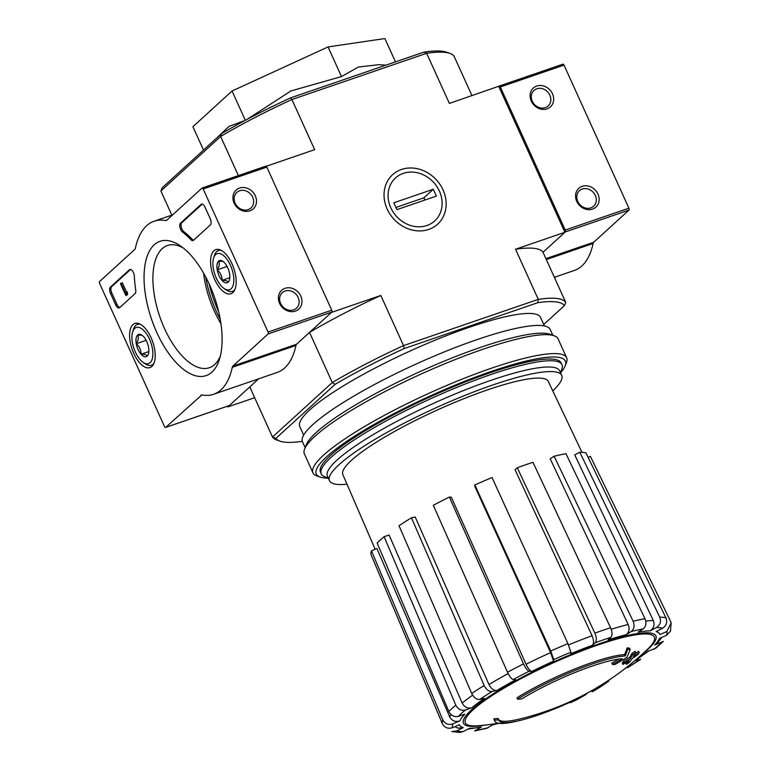<?xml version="1.0" encoding="UTF-8"?>
<svg xmlns="http://www.w3.org/2000/svg" width="771" height="771" viewBox="0 0 771 771"><rect width="100%" height="100%" fill="white"/><g stroke="black" fill="none" stroke-linecap="round" stroke-linejoin="round"><path stroke-width="1.16" d="M302.338 441.34A158.855 27.968 -24.4 0 1 279.892 441.128L276.616 439.952A161.399 28.411 -24.4 0 1 272.5 437.051L275.912 438.371L335.163 384.315A158.855 27.968 -24.4 0 1 404.206 348.55L537.792 302.695L538.274 299.36A161.399 28.411 -24.4 0 1 565.75 302.396L543.015 252.271L565.288 231.946A1.523 0.713 -108.9 0 0 565.239 230.057L500.331 86.969A1.523 0.713 -108.9 0 0 499.271 86.044A1.523 0.713 -108.9 0 0 499.145 86.121L449.387 103.41L426.652 53.286A161.399 28.411 -24.4 0 1 450.013 53.421A161.399 28.411 -24.4 0 1 454.129 56.312L471.968 95.662M498.76 86.458L564.912 232.283L515.539 249.235L538.274 299.36L403.541 345.61L380.807 295.476L331.424 312.428L309.528 332.407L332.262 382.532A161.399 28.411 -24.4 0 1 403.541 345.61L404.206 348.55M515.539 249.235A161.399 28.411 155.6 0 1 543.015 252.271L564.912 232.283M517.582 699.191A76.252 13.425 -24.4 0 1 625.194 655.967L624.577 654.598A76.252 13.425 -24.4 0 0 516.965 697.822L517.582 699.191A277.859 240.407 47.6 0 0 521.784 698.912A72.185 12.702 -24.4 0 1 622.303 658.771A274.37 247.722 -136.5 0 1 612.396 664.39L611.779 663.021A274.37 247.722 -136.5 0 0 618.766 659.128M612.396 664.39A272.346 96.144 61.7 0 0 614.728 664.592A275.141 248.407 43.5 0 0 626.881 657.355A274.09 107.516 -110 0 0 630.138 649.5L629.522 648.132A266.323 94.023 -118.3 0 1 627.141 647.91A274.881 107.824 70 0 1 624.577 654.598M630.138 649.5A266.323 94.023 -118.3 0 1 627.758 649.278L627.141 647.91M627.758 649.278A274.881 107.824 70 0 1 625.194 655.967M498.808 719.863A277.859 240.407 -132.4 0 1 494.616 720.143L493.989 718.774A277.859 240.407 -132.4 0 0 498.191 718.495L498.808 719.863A72.185 12.702 -24.4 0 0 498.991 720.519A72.185 12.702 -24.4 0 0 519.394 720.606A72.185 12.702 -24.4 0 0 570.203 702.169M519.394 720.606A279.584 279.584 0 0 1 513.891 721.849A76.252 13.425 -24.4 0 1 494.837 721.193A76.252 13.425 -24.4 0 1 494.616 720.143M494.837 721.193L494.211 719.835A76.252 13.425 -24.4 0 1 493.989 718.774M575.041 699.345L575.513 700.376A275.141 225.893 -129.3 0 0 586.673 694.045L586.452 693.563M575.513 700.376A272.346 262.217 105.2 0 1 570.434 702.67L569.991 701.706M498.48 723.265A279.584 279.584 0 0 1 478.704 725.713A103.767 18.263 -24.4 0 1 488.718 697.774A103.767 18.263 -24.4 0 1 598.277 644.864A103.767 18.263 -24.4 0 1 647.736 649.037A279.584 279.584 0 0 1 518.767 719.237A72.185 12.702 -24.4 0 1 498.741 719.728M608.676 680.273L608.984 680.947A276.828 239.521 -132.4 0 1 593.892 690.932A274.833 129.027 71.1 0 1 592.138 691.76L591.656 690.7M593.892 690.932L593.342 689.737M626.418 664.351A277.859 240.407 47.6 0 0 629.444 662.356A272.269 127.822 -108.9 0 0 632.027 658.665A276.828 239.521 47.6 0 0 637.983 654.492A270.245 126.868 -108.9 0 0 639.236 652.565A276.23 239 -132.4 0 1 633.28 656.728A272.269 127.822 -108.9 0 0 635.709 652.7A274.833 237.786 -132.4 0 1 632.692 654.704A273.185 128.256 71.1 0 1 630.254 658.733A276.23 239 -132.4 0 1 624.144 662.559L623.527 661.19A274.833 129.027 71.1 0 1 622.264 663.118L622.891 664.486A276.828 239.521 47.6 0 0 629.001 660.66A273.185 128.256 71.1 0 1 626.418 664.351L625.801 662.983A273.185 128.256 71.1 0 0 626.187 662.462M630.254 658.733L629.637 657.364A276.23 239 -132.4 0 1 623.527 661.19M624.144 662.559A274.833 129.027 71.1 0 1 622.891 664.486M639.236 652.565L638.61 651.196A276.23 239 -132.4 0 1 635.15 653.654M635.709 652.7L635.082 651.331A274.833 237.786 -132.4 0 1 632.066 653.336A273.185 128.256 71.1 0 1 629.637 657.364M632.692 654.704L632.066 653.336M633.145 621.233C634.832 625.638 634.205 629.049 631.266 631.478L626.254 634.678C629.175 632.278 629.811 628.885 628.163 624.491L550.186 458.745L554.127 456.239L633.145 621.233A125.104 22.022 -24.4 0 1 644.99 618.689L565.972 453.685A120.218 21.164 -24.4 0 0 554.127 456.239M626.254 634.678A109.925 19.352 -24.4 0 0 608.117 639.901L610.921 637.338C612.482 635.314 612.367 632.114 610.574 627.739L532.973 462.33A120.218 21.164 -24.4 0 0 517.274 467.718L594.865 633.136A125.104 22.022 -24.4 0 1 610.574 627.739M594.865 633.136C596.658 637.501 596.773 640.701 595.222 642.725L592.407 645.288C593.959 643.293 593.853 640.113 592.089 635.747L515.067 469.732L517.274 467.718M592.407 645.288A109.925 19.352 -24.4 0 0 570.762 653.721L570.935 652.189L567.928 643.621L492.033 477.548A120.218 21.164 -24.4 0 0 474.849 484.959L474.714 486.164L550.6 652.632L553.588 661.133L553.761 659.6L550.745 651.032A125.104 22.022 -24.4 0 1 567.928 643.621M526.053 664.245C528.106 668.486 529.995 670.895 531.72 671.483L529.234 671.204C527.489 670.606 525.591 668.178 523.538 663.918L449.358 497.025L451.314 497.237L526.053 664.245A117.549 20.692 -24.4 0 1 550.6 652.632M449.358 497.025A120.218 21.164 -24.4 0 0 433.331 505.333L507.501 672.216C509.554 676.485 511.452 678.914 513.197 679.511L515.693 679.791A109.925 19.352 -24.4 0 0 496.948 690.479L492.168 691.5C488.997 691.722 486.337 689.727 484.169 685.525L411.473 517.794L415.212 516.994L488.968 684.561A117.549 20.692 -24.4 0 1 508.147 673.565M411.473 517.794A120.218 21.164 -24.4 0 0 399.021 525.735L471.727 693.457C473.886 697.659 476.555 699.654 479.726 699.442L484.496 698.41A109.925 19.352 -24.4 0 0 471.717 707.817L465.385 709.995C461.251 710.92 458.061 709.31 455.815 705.166L384.122 536.703L389.095 534.997L462.176 703.056A117.549 20.692 -24.4 0 1 472.633 695.163M384.122 536.703A120.218 21.164 -24.4 0 0 377.154 543.054L448.857 711.527C451.083 715.671 454.273 717.271 458.417 716.346L464.749 714.177A109.925 19.352 -24.4 0 0 459.882 720.866L452.962 723.853C448.452 725.289 445.06 723.959 442.795 719.854L371.477 550.86L376.913 548.518L449.744 716.924A117.549 20.692 -24.4 0 1 451.016 714.544M371.477 550.86A120.218 21.164 -24.4 0 0 371.053 554.667L442.371 723.661C444.636 727.766 448.028 729.096 452.538 727.66L459.458 724.673A109.925 19.352 -24.4 0 0 463.246 727.631L456.789 730.975L451.816 731.534L459.728 732.45L462.966 731.66L469.433 728.316A109.925 19.352 -24.4 0 0 481.297 727.082L474.608 730.927M474.608 730.937L486.752 728.325L493.141 724.538A109.925 19.352 -24.4 0 0 497.334 723.439M625.744 668.023L628.172 667.32M628.172 667.329L640.73 659.321L634.899 660.795L648.681 651.042M634.899 660.795A109.925 19.352 -24.4 0 0 647.679 651.389L655.842 648.18L663.282 641.405M663.272 641.395L654.637 645.038L656.959 643.544M654.637 645.038A109.925 19.352 -24.4 0 0 659.504 638.34L666.433 635.352L670.452 631.247L671.146 622.833L670.654 621.522L590.403 456.384L588.128 457.357M671.146 622.833L666.857 631.545L659.928 634.533A109.925 19.352 -24.4 0 0 656.14 631.574L662.607 628.23C666.443 625.715 667.551 622.255 665.942 617.841L585.989 452.934A120.218 21.164 -24.4 0 0 579.802 452.249L659.764 617.157A125.104 22.022 -24.4 0 1 665.942 617.841M659.764 617.157C661.373 621.571 660.265 625.03 656.429 627.546L649.963 630.9C653.779 628.404 654.897 624.963 653.326 620.559L574.732 454.88L579.802 452.249M649.963 630.9A109.925 19.352 -24.4 0 0 638.099 632.124L643.12 628.924C646.05 626.505 646.676 623.093 644.99 618.689M481.297 727.082L467.968 729.067M463.246 727.631L458.196 728.161L454.668 726.745M459.882 720.866C455.41 722.302 452.028 720.991 449.744 716.924M471.717 707.817C467.602 708.751 464.421 707.161 462.176 703.056M496.948 690.479C493.797 690.7 491.137 688.725 488.968 684.561M474.849 484.959L550.745 651.032M246.913 119.466L290.918 90.959L341.486 76.58L358.38 67.029L378.985 64.677L385.943 65.159M215.928 138.741L229.026 126.405L243.597 120.999M221.47 133.682A158.855 27.968 -24.4 0 1 290.513 97.907L424.098 52.062L426.652 53.286L291.91 99.526A161.399 28.411 -24.4 0 0 220.631 136.457L221.47 133.682L162.218 187.739L160.879 190.977L220.631 136.457L238.384 175.586M160.879 190.977L171.837 215.128M335.163 384.315L332.262 382.532L272.5 437.051L249.765 386.926L227.869 406.905L227.541 406.192M424.098 52.062A158.855 27.968 -24.4 0 1 446.737 52.245L450.013 53.421M254.661 397.711L227.869 406.905M443.026 189.859A33.442 28.932 -132.4 0 1 412.909 230.201A33.442 28.932 -132.4 0 1 389.355 178.274A33.442 28.932 -132.4 0 1 443.026 189.859M290.513 97.907L291.91 99.526L314.655 149.651L266.217 166.285M565.75 302.396L564.411 305.634L543.738 324.495M303.678 435.143L299.803 426.604A132.169 23.265 -24.4 0 1 469.115 327.338A132.169 23.265 -24.4 0 1 540.529 317.401L544.403 325.95M279.892 441.128A158.855 27.968 -24.4 0 1 275.912 438.371M537.792 302.695A158.855 27.968 -24.4 0 1 564.411 305.634M380.807 295.476A161.399 28.411 155.6 0 0 309.528 332.407M203.505 150.066L192.914 126.714L232.052 91.007L245.342 120.305M395.465 61.892L384.883 38.55L328.032 46.925L232.052 91.007M341.486 76.58L328.032 46.925M328.253 478.01L324.919 476.815A132.169 23.265 -24.4 0 1 321.256 473.905A132.169 23.265 -24.4 0 1 490.578 374.639A132.169 23.265 -24.4 0 1 561.982 364.702A132.169 23.265 -24.4 0 1 561.76 369.376L560.459 372.672M347.008 484.198A127.494 22.446 -24.4 0 1 329.487 480.719A127.494 22.446 -24.4 0 1 492.814 384.97A127.494 22.446 -24.4 0 1 561.693 375.39A127.494 22.446 -24.4 0 1 552.759 390.858M375.149 549.28L342.854 474.589A112.778 19.853 -24.4 0 1 487.359 389.943A112.778 19.853 -24.4 0 1 548.268 381.404L581.97 452.326M329.487 480.719L327.415 476.17A127.494 22.446 -24.4 0 1 490.741 380.411A127.494 22.446 -24.4 0 1 559.621 370.832L561.693 375.39M328.321 478.165A136.746 24.074 -24.4 0 1 320.09 477.076A136.746 24.074 -24.4 0 1 359.749 432.945A136.746 24.074 -24.4 0 1 491.484 371.362A136.746 24.074 -24.4 0 1 565.133 365.917A136.746 24.074 -24.4 0 1 560.536 372.836M320.967 472.989A132.169 23.265 -24.4 0 1 320.688 467.505A132.169 23.265 -24.4 0 1 489.787 372.913A132.169 23.265 -24.4 0 1 557.539 360.067A132.169 23.265 -24.4 0 1 561.49 363.883M320.09 477.076L316.814 475.9A139.281 24.518 -24.4 0 1 312.959 472.835A139.281 24.518 -24.4 0 1 491.387 368.23A139.281 24.518 -24.4 0 1 566.646 357.754A139.281 24.518 -24.4 0 1 566.415 362.678L565.133 365.917M312.959 472.835L304.381 453.926A139.281 24.518 -24.4 0 1 304.612 449.001A139.281 24.518 -24.4 0 1 482.81 349.321A139.281 24.518 -24.4 0 1 554.214 335.78A139.281 24.518 -24.4 0 1 558.069 338.845L566.646 357.754M304.612 449.001L306.27 444.79A135.985 23.94 -24.4 0 1 480.246 347.47A135.985 23.94 -24.4 0 1 549.945 334.257L554.214 335.78M305.152 447.633L302.531 441.85A135.985 23.94 -24.4 0 1 476.729 339.722A135.985 23.94 -24.4 0 1 550.195 329.496L552.826 335.279M545.907 258.651L593.728 242.239L628.972 210.088A1.523 0.713 -108.9 0 0 628.914 208.209L564.006 65.111A1.523 0.713 -108.9 0 0 562.946 64.186A1.523 0.713 -108.9 0 0 562.82 64.263L499.415 86.024M593.728 242.239A5.079 2.39 -108.9 0 0 593.111 243.482A91.498 42.954 -108.9 0 1 574.385 270.438L554.378 277.309M554.638 277.897L555.833 276.808M547.053 108.856A12.712 10.996 -132.4 0 1 530.111 94.92A12.712 10.996 -132.4 0 1 548.489 88.607A12.712 10.996 -132.4 0 1 547.053 108.856M592.523 209.105A12.712 10.996 -132.4 0 1 575.58 195.169A12.712 10.996 -132.4 0 1 593.969 188.866A12.712 10.996 -132.4 0 1 592.523 209.105M590.817 207.881A10.505 9.088 -132.4 0 1 578.674 203.101A10.505 9.088 -132.4 0 1 579.464 190.697A10.505 9.088 -132.4 0 1 593.256 192.336A10.505 9.088 -132.4 0 1 593.622 206.223A10.505 9.088 -132.4 0 1 590.817 207.881M545.338 107.622A10.505 9.088 -132.4 0 1 533.195 102.851A10.505 9.088 -132.4 0 1 533.985 90.438A10.505 9.088 -132.4 0 1 547.786 92.077A10.505 9.088 -132.4 0 1 548.152 105.964A10.505 9.088 -132.4 0 1 545.338 107.622M210.396 224.881A5.079 2.39 -108.9 0 0 210.213 218.607L205.047 207.216A5.079 2.39 -108.9 0 0 201.51 204.122A5.079 2.39 -108.9 0 0 201.096 204.382L180.472 223.195A5.079 2.39 -108.9 0 0 179.99 227.503A5.079 2.39 -108.9 0 0 182.573 232.11A88.964 41.759 -108.9 0 1 190.938 239.714A5.079 2.39 -108.9 0 0 193.039 240.6A5.079 2.39 -108.9 0 0 193.454 240.35L210.396 224.881M200.932 395.244A5.079 2.39 -108.9 0 1 201.347 394.993A5.079 2.39 -108.9 0 1 201.992 394.954A91.498 42.954 -108.9 0 0 213.538 394.299A91.498 42.954 -108.9 0 0 232.264 367.333A5.079 2.39 -108.9 0 1 232.881 366.09L268.125 333.939A1.523 0.713 -108.9 0 0 268.067 332.06L203.159 188.972A1.523 0.713 -108.9 0 0 202.098 188.037A1.523 0.713 -108.9 0 0 201.973 188.114L166.738 220.265A5.079 2.39 -108.9 0 1 166.314 220.516A5.079 2.39 -108.9 0 1 165.678 220.554A91.498 42.954 -108.9 0 0 154.133 221.21A91.498 42.954 -108.9 0 0 135.407 248.166A5.079 2.39 -108.9 0 1 134.78 249.419L99.546 281.56A1.523 0.713 -108.9 0 0 99.594 283.449L164.512 426.536A1.523 0.713 -108.9 0 0 165.572 427.462A1.523 0.713 -108.9 0 0 165.688 427.385L201.829 394.935M156.783 332.426A70.99 33.326 71.1 0 1 146.191 259.393A70.99 33.326 71.1 0 1 180.318 245.824A70.99 33.326 71.1 0 1 219.359 359.546A70.99 33.326 71.1 0 1 156.783 332.426M151.887 366.447A23.323 10.948 71.1 0 1 150.075 367.565A23.323 10.948 71.1 0 1 132.053 349.099A23.323 10.948 71.1 0 1 134.935 323.454A23.323 10.948 71.1 0 1 151.993 339.895A23.323 10.948 71.1 0 1 151.887 366.447M232.861 292.585A23.323 10.948 71.1 0 1 231.04 293.703A23.323 10.948 71.1 0 1 213.018 275.237A23.323 10.948 71.1 0 1 215.899 249.592A23.323 10.948 71.1 0 1 232.958 266.034A23.323 10.948 71.1 0 1 232.861 292.585M134.318 276.134A5.079 2.39 -108.9 0 0 132.689 271.257A5.079 2.39 -108.9 0 0 129.875 269.484A5.079 2.39 -108.9 0 0 129.461 269.734L110.34 287.178A5.079 2.39 -108.9 0 0 110.523 293.452L115.698 304.844A5.079 2.39 -108.9 0 0 119.226 307.928A5.079 2.39 -108.9 0 0 119.64 307.677L135.089 293.597A5.079 2.39 -108.9 0 0 135.725 290.089A88.964 41.759 -108.9 0 1 134.318 276.134M249.881 210.849A12.712 10.996 -132.4 0 1 232.938 196.913A12.712 10.996 -132.4 0 1 251.317 190.61A12.712 10.996 -132.4 0 1 249.881 210.849M295.36 311.108A12.712 10.996 -132.4 0 1 278.418 297.172A12.712 10.996 -132.4 0 1 296.796 290.86A12.712 10.996 -132.4 0 1 295.36 311.108M232.881 366.09L296.565 344.232L331.8 312.082A1.523 0.713 -108.9 0 0 331.742 310.202L266.833 167.114A1.523 0.713 -108.9 0 0 265.773 166.179A1.523 0.713 -108.9 0 0 265.648 166.257L202.243 188.028M229.103 405.623A1.523 0.713 -108.9 0 0 229.247 405.604A1.523 0.713 -108.9 0 0 229.373 405.536L258.661 378.812M213.538 394.299L277.213 372.441A91.498 42.954 -108.9 0 0 295.939 345.475A5.079 2.39 -108.9 0 1 296.565 344.232M218.733 311.956A75.491 35.437 71.1 0 1 209.057 283.767M220.313 356.125A64.61 30.329 71.1 0 1 209.857 367.545A64.61 30.329 71.1 0 1 164.474 328.446A64.61 30.329 71.1 0 1 167.914 245.351A64.61 30.329 71.1 0 1 183.18 247.934M220.959 323.675A62.769 29.471 71.1 0 1 214.261 310.973A62.769 29.471 71.1 0 1 203.611 273.156M220.265 319.367A66.961 31.438 71.1 0 1 216.208 311.185A66.961 31.438 71.1 0 1 205.712 276.982M293.645 309.875A10.505 9.088 -132.4 0 1 281.502 305.104A10.505 9.088 -132.4 0 1 282.292 292.691A10.505 9.088 -132.4 0 1 296.093 294.329A10.505 9.088 -132.4 0 1 296.459 308.217A10.505 9.088 -132.4 0 1 293.645 309.875M248.175 209.625A10.505 9.088 -132.4 0 1 236.022 204.845A10.505 9.088 -132.4 0 1 236.813 192.442A10.505 9.088 -132.4 0 1 250.614 194.07A10.505 9.088 -132.4 0 1 250.98 207.968A10.505 9.088 -132.4 0 1 248.175 209.625M126.271 292.941L127.543 292.508L127.282 293.703L126.01 294.137L125.962 292.257L125.413 292.816L121.047 283.198L120.488 283.718L125.866 295.563L126.425 295.052L126.01 294.137M127.543 292.508L127.234 291.824L125.962 292.257M126.54 292.055L122.329 282.764L121.047 283.198M126.425 295.052L127.697 294.618L125.866 295.563M130.559 269.455L111.612 286.735A5.079 2.39 -108.9 0 0 111.795 293.009L116.97 304.4A5.079 2.39 -108.9 0 0 119.813 307.523M127.697 294.618L127.282 293.703M202.195 204.103L181.744 222.761A5.079 2.39 -108.9 0 0 181.262 227.069A5.079 2.39 -108.9 0 0 183.845 231.676L182.573 232.11M193.627 240.186A5.079 2.39 -108.9 0 1 192.21 239.28A88.964 41.759 -108.9 0 0 183.845 231.676M228.149 282.205A11.738 5.513 71.1 0 1 222 280.374A11.738 5.513 71.1 0 1 217.22 269.85A11.738 5.513 71.1 0 1 218.598 261.157A11.738 5.513 71.1 0 1 222.915 261.321A11.738 5.513 71.1 0 1 224.756 262.978A11.738 5.513 71.1 0 1 229.527 273.503A11.738 5.513 71.1 0 1 229.373 280.133A11.738 5.513 71.1 0 1 228.149 282.205C227.821 281.01 225.768 280.403 222 280.374C222.115 276.288 220.525 272.78 217.22 269.85C219.388 266.38 219.851 263.489 218.598 261.157L221.99 261.398M231.127 288.768A19.063 8.953 71.1 0 1 224.11 288.499A19.063 8.953 71.1 0 1 213.634 257.957A19.063 8.953 71.1 0 1 228.929 262.285A19.063 8.953 71.1 0 1 231.127 288.768M234.779 289.809A21.607 10.139 71.1 0 1 234.278 290.32A21.607 10.139 71.1 0 1 232.514 291.38A21.607 10.139 71.1 0 1 226.337 290.012L224.11 288.499M213.634 257.957L214.454 255.394A21.607 10.139 71.1 0 1 218.482 250.517A21.607 10.139 71.1 0 1 221.248 250.373M227.108 266.458L217.22 269.85M229.806 277.695L222 280.374M147.184 356.067A11.738 5.513 71.1 0 1 141.026 354.246A11.738 5.513 71.1 0 1 136.255 343.721A11.738 5.513 71.1 0 1 137.633 335.019A11.738 5.513 71.1 0 1 141.951 335.192A11.738 5.513 71.1 0 1 143.791 336.85A11.738 5.513 71.1 0 1 148.562 347.374A11.738 5.513 71.1 0 1 148.408 353.995A11.738 5.513 71.1 0 1 147.184 356.067C146.856 354.872 144.803 354.265 141.026 354.246C141.151 350.159 139.561 346.651 136.255 343.721C138.423 340.252 138.886 337.351 137.633 335.019L141.026 335.26M150.162 362.63A19.063 8.953 71.1 0 1 143.146 362.36A19.063 8.953 71.1 0 1 132.67 331.819A19.063 8.953 71.1 0 1 147.965 336.146A19.063 8.953 71.1 0 1 150.162 362.63M153.814 363.671A21.607 10.139 71.1 0 1 153.313 364.182A21.607 10.139 71.1 0 1 151.55 365.252A21.607 10.139 71.1 0 1 145.372 363.873L143.146 362.36M132.67 331.819L133.489 329.256A21.607 10.139 71.1 0 1 137.517 324.379A21.607 10.139 71.1 0 1 140.283 324.234M146.143 340.319L136.255 343.721M148.842 351.557L141.026 354.246M403.262 173.369A29.086 25.173 -132.4 0 1 442.053 205.259A29.086 25.173 -132.4 0 1 399.976 219.706A29.086 25.173 -132.4 0 1 403.262 173.369M433.283 189.252L436.386 196.085L396.901 209.635L393.808 202.802L433.283 189.252L423.867 197.839L395.909 207.438M424.869 200.036L423.867 197.839M485.547 725.029A105.656 18.6 -24.4 0 1 482.665 700.984A105.656 18.6 -24.4 0 1 598.836 643.901A105.656 18.6 -24.4 0 1 642.715 653.731M631.266 631.478A117.481 20.682 -24.4 0 1 643.12 628.924M595.222 642.725A117.481 20.682 -24.4 0 1 610.921 637.338M553.761 659.6A117.481 20.682 -24.4 0 1 570.935 652.189M531.72 671.483A109.925 19.352 -24.4 0 1 553.588 661.133M513.197 679.511A117.481 20.682 -24.4 0 1 529.234 671.204M479.726 699.442A117.481 20.682 -24.4 0 1 492.168 691.5M458.417 716.346A117.481 20.682 -24.4 0 1 465.385 709.995M452.538 727.66A117.481 20.682 -24.4 0 1 452.962 723.853M462.966 731.66A117.481 20.682 -24.4 0 1 456.789 730.975M488.12 727.737A117.481 20.682 -24.4 0 1 476.276 730.282M639.67 659.774A117.481 20.682 -24.4 0 1 627.228 667.705M660.969 642.86A117.481 20.682 -24.4 0 1 654.01 649.221M666.857 631.545A117.481 20.682 -24.4 0 1 666.433 635.352M656.429 627.546A117.481 20.682 -24.4 0 1 662.607 628.23M645.77 621.069A117.549 20.692 -24.4 0 1 653.326 620.559M611.201 629.281A117.549 20.692 -24.4 0 1 628.163 624.491M568.506 644.922A117.549 20.692 -24.4 0 1 592.089 635.747M507.501 672.216A125.104 22.022 -24.4 0 1 523.538 663.918M471.727 693.457A125.104 22.022 -24.4 0 1 484.169 685.525M448.857 711.527A125.104 22.022 -24.4 0 1 455.815 705.166M442.371 723.661A125.104 22.022 -24.4 0 1 442.795 719.854M500.331 86.969L564.006 65.111M565.239 230.057L628.914 208.209M546.311 259.548L593.111 243.482M565.288 231.946L628.972 210.088M203.159 188.972L266.833 167.114M268.067 332.06L331.742 310.202M165.678 220.554L166.873 220.14M165.688 427.385L229.373 405.536M232.264 367.333L295.939 345.475M268.125 333.939L331.8 312.082M127.263 292.758L125.981 293.202M116.97 304.4L115.698 304.844M111.795 293.009L110.523 293.452M111.612 286.735L110.34 287.178M130.357 269.426L129.461 269.734M202.002 204.064L201.096 204.382M181.744 222.761L180.472 223.195M192.21 239.28L190.938 239.714M492.505 724.942L498.673 723.294M656.969 643.554L661.961 637.28M561.982 364.702L561.201 362.977M321.256 473.905L320.466 472.17M499.271 86.044L562.946 64.186M202.098 188.037L265.773 166.179M154.133 221.21L172.685 214.839M165.572 427.462L229.247 405.604M232.514 291.38L234.288 290.773M218.482 250.517L220.255 249.91M151.55 365.252L153.323 364.644M137.517 324.379L139.291 323.772"/></g></svg>
